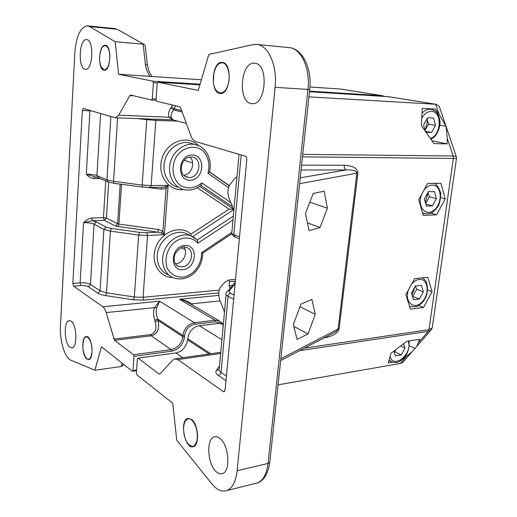 <?xml version="1.0" encoding="UTF-8"?>
<svg xmlns="http://www.w3.org/2000/svg" width="517" height="517" viewBox="0 0 517 517"><rect width="100%" height="100%" fill="white"/><g stroke="black" fill="none" stroke-linecap="round" stroke-linejoin="round"><path stroke-width="0.78" d="M233.91 209.883L228.895 197.882C227.306 192.679 227.713 188.175 230.123 184.375L234.317 179.005L236.98 176.549M309.463 91.729L388.823 96.737M160.018 373.843L158.997 373.998L159.934 373.933L172.852 360.052L174.772 358.856L177.829 359.593L223.286 391.615L224.107 391.789L225.121 389.928L246.783 159.805C246.855 157.885 246.376 156.677 245.355 156.179L195.678 141.555C193.694 140.902 192.111 139.015 190.928 135.887L180.62 107.84L179.709 106.78L156.561 101.235L156.031 99.736L157.2 83.463L157.931 82.229L199.885 84.859M439.973 108.363L439.23 106.159L435.734 104.266L439.204 114.554L446.061 126.329L447.263 138.446L447.089 143.875L433.944 143.59L421.381 125.618L422.26 108.376L435.372 109.087L439.204 114.554M157.931 82.229L198.257 90.397L208.829 54.472L252.748 44.675L256.568 44.43C268.239 44.934 277.539 65.698 275.109 87.321L237.122 470.754C235.862 481.443 232.501 488.029 227.041 490.51C222.006 492.262 216.959 490.058 211.886 483.906L176.736 440.154L172.768 403.266L136.843 374.819L136.359 373.184L137.386 358.895L138.045 358.139L175.903 352.917C179.373 352.348 182.314 350.481 184.731 347.314L186.863 343.307L188.524 335.042L190.23 331.707C192.679 328.263 195.704 326.272 199.31 325.736L220.048 323.248L223.428 323.513M308.914 96.86L435.734 104.266L388.138 96.66M299.614 350.662L428.244 331.358L430.571 330.518L431.798 328.986M392.649 362.223L388.267 362.979L390.897 353.337L406.795 341.278L419.655 339.268L416.76 346.364L415.061 348.439L411.946 351.89L400.72 360.827M404.604 360.317L402.905 362.275L400.358 363.438L278.075 384.835M432.451 326.389L432.225 327.952L428.968 329.646L304.397 348.154M440.949 183.309L445.247 198.929L436.535 214.807L423.294 215.382L418.718 199.698L427.669 183.503L440.949 183.309M427.766 277.332L432.089 291.711L423.539 307.453L410.44 309.127L405.845 294.709L414.621 278.657L427.766 277.332M323.739 338.04L324.023 338.002C332.754 336.321 337.795 333.232 339.139 328.728L357.887 173.111L356.866 173.182C356.53 170.849 353.021 169.763 346.338 169.919C344.813 169.253 344.115 167.702 344.244 165.253L301.598 165.169M331.475 334.001L335.63 331.83L338.131 329.006L339.139 328.728M324.159 191.174L327.39 208.118L320.049 227.519L309.088 230.634L305.457 213.534L313.192 193.468L324.159 191.174M311.919 299.421L315.26 314.297L308.022 333.943L297.068 339.391L293.339 324.463L300.965 304.125L311.919 299.421M302.49 156.851L456.472 158.493M456.427 157.039L456.252 156.464L453.183 155.998L302.755 154.363M415.061 348.439L409.341 345.718M446.061 126.329L439.857 125.179M447.089 143.875L431.966 140.76M224.481 312.106L219.66 299.64C218.129 294.335 218.517 290.043 220.824 286.78L224.85 282.288L228.669 279.981L229.509 281.662L229.121 285.811L229.826 287.769L230.853 287.717M158.997 373.998L138.045 358.139M191.568 419.397C198.399 424.114 199.801 445.202 193.377 446.636C184.996 450.061 179.192 420.36 187.774 418.408L191.568 419.397M222.439 62.415C232.624 63.08 230.511 94.753 220.442 93.448C209.883 93.739 211.582 61.025 222.129 62.383L222.439 62.415M219.744 438.274C228.85 444.536 230.996 471.33 222.549 473.572C220.63 474.257 218.639 473.734 216.571 472.008C207.511 465.041 205.798 438.959 214.251 436.91C215.996 436.342 217.825 436.794 219.744 438.274M254.965 63.242C268.95 64.102 266.068 105.319 252.27 103.684L251.178 103.562C237.432 101.687 240.651 61.394 254.564 63.197L254.965 63.242M432.089 291.711L427.83 290.031M423.539 307.453L418.712 305.431M445.247 198.929L440.839 197.714M436.535 214.807L430.823 213.107M415.267 286.205L411.978 294.864M415.403 285.953L421.374 285.313L423.371 291.84L419.468 299.02L413.51 299.731L411.454 293.197L415.403 285.953M423.371 291.84L416.721 289.184L415.358 286.037M412.43 296.299L419.468 299.02M412.837 296.299L416.721 289.184M315.26 314.297L299.989 306.723M308.022 333.943L293.824 326.414M428.011 193.08L425.317 202.367M428.373 191.691L434.403 191.555L436.393 198.651L432.412 205.889L426.389 206.102L424.341 198.993L428.373 191.691M436.393 198.651L429.478 196.731L427.882 192.583M425.782 203.982L432.412 205.889M425.646 203.504L429.478 196.731M327.39 208.118L309.812 202.237M320.049 227.519L307.441 222.898M403.557 343.734L404.973 348.012L401.211 354.946L395.408 355.916L393.786 351.146M404.973 348.012L400.662 345.931M394.051 351.915L395.001 351.883L401.211 354.946M395.001 351.883L395.789 349.628M427.184 118.464C427.494 122.464 426.751 126.284 424.955 129.935M431.559 132.475L425.323 131.253L423.578 124.933L427.559 117.792L433.524 118.063L435.495 125.398L431.559 132.475L426.053 132.3M435.495 125.398L428.664 124.125L426.9 118.975M425.045 130.258L428.664 124.125M193.145 446.707L189.144 445.034M185.112 421.368L188.285 418.292M183.645 427.288L183.748 426.202C184.931 419.429 187.529 417.271 191.542 419.726C196.227 424.787 198.056 431.714 197.022 440.516C194.683 447.657 191.309 448.207 186.895 442.171C184.472 437.757 183.393 432.794 183.645 427.288M220.526 93.454C218.678 93.234 217.088 91.994 215.763 89.719M213.973 73.13C215.634 66.279 218.42 62.699 222.329 62.402M227.835 85.363C224.197 97.151 214.297 94.391 213.379 81.841L213.831 73.227C215.557 66.221 218.413 62.751 222.407 62.809C227.945 63.197 231.131 76.251 227.835 85.363M222.304 323.267L219.169 320.824L215.046 320.288L194.411 322.705C187.968 324.153 184.13 328.424 182.889 335.52L182.798 336.67C181.596 343.734 177.712 348.044 171.159 349.621L133.509 354.701L133.987 356.316L171.65 351.185C178.863 349.447 183.134 344.697 184.453 336.929L184.55 335.779C185.668 329.394 189.125 325.542 194.922 324.237L215.563 321.794L220.849 323.19M133.987 356.316L132.979 370.515L132.339 371.251L136.546 370.631M136.591 369.985L132.979 370.515M192.977 305.405L191.406 303.854C188.182 301.398 184.207 299.866 179.483 299.246L185.745 301.211L189.216 303.195M194.922 324.237L194.411 322.705L159.604 301.198L154.512 307.641L156.716 307.97L159.604 301.198L102.844 306.775L73.588 286.172L80.891 285.571C84.155 285.403 86.623 285.772 88.291 286.677L97.862 293.21C99.458 294.257 102.03 295.058 105.565 295.608L133.418 299.789L143.946 300.112L218.749 292.906M132.339 371.251L101.442 346.784L94.895 370.262L71.003 360.252C64.774 357.971 59.52 340.522 60.45 326.014L74.849 52.572C76.322 35.873 80.523 26.968 87.457 25.85L89.59 26.574L115.162 41.696L143.209 44.21L145.387 64.263L147.332 64.864L147.377 65.258M384.674 96.44L382.121 95.697L309.528 91.108M200.085 84.193L152.903 81.208L153.426 82.688L157.511 82.94M156.076 99.038L152.282 98.85L151.565 100.04L156.218 100.272M153.426 82.688L152.282 98.85M341.188 89.124L382.121 95.697L382.412 96.298M145.348 46.633L145.232 45.593L144.017 44.397L118.141 29.805M123.511 364.259L123.182 365.144L121.256 366.508L94.895 370.262M115.162 41.696L118.593 74.261L201.384 79.773M309.916 87.005L340.509 89.04M151.565 100.04L130.588 95.031L129.838 95.606L118.716 115.181L115.349 117.811L83.315 108.486L82.365 110.541L89.906 110.838L86.307 174.197C88.355 176.717 90.895 178.184 93.926 178.591L100.266 178.546M183.664 175.237C191.568 174.888 195.898 162.209 189.868 157.032M175.321 263.67C182.714 264.045 188.511 252.91 183.936 247.145M231.526 232.553L201.52 252.651L202.67 253.233C202.645 258.209 201.352 262.953 198.78 267.451C196.046 271.477 193.268 274.281 190.443 275.858C184.782 279.186 179.082 279.813 173.35 277.739C164.057 274.159 159.863 261.408 164.58 250.28C169.169 239.106 181.454 232.456 190.844 235.771L188.337 234.602M201.52 252.651C202.128 263.366 194.515 274.327 184.582 276.925C177.144 278.101 170.403 274.637 167.075 267.774C164.71 259.78 166.267 252.102 171.76 244.754C179.645 236.366 191.581 235.784 197.901 243.197L197.371 239.953M230.614 202.451L201.843 182.928L201.061 185.209M201.843 182.928C195.058 188.324 188.098 189.287 180.976 185.823C172.568 180.071 170.448 166.584 176.53 156.444C183.186 146.75 195.394 144.385 203.168 150.996C208.571 157.071 210.154 164.516 207.924 173.331L209.379 172.058M197.274 187.749L229.128 209.12L233.568 209.34M148.14 187.471L161.582 189.216L166.112 188.466L168.115 185.37L164.787 186.883L161.995 187.309M105.727 180.911L103.465 217.638L91.606 218.058L92.394 220.714L104.266 220.274L106.437 218.045L103.465 217.638L104.266 220.274L115.394 226.045L157.724 232.172L161.304 233.051L162.855 231.416L166.112 188.466L164.787 186.883M161.582 189.216L161.317 187.322M91.606 218.058C88.543 218.594 85.854 220.139 83.547 222.698L92.394 220.714L96.272 221.877L94.055 224.139L103.878 229.432L110.412 231.138L138.653 235.048L139.545 232.353L111.355 228.469L110.412 231.138L106.508 292.848L100.085 290.864L90.481 284.382L94.055 224.139C91.671 223.111 88.168 222.627 83.547 222.698L80.129 282.844L72.839 283.432L82.365 110.541M94.669 176.775L93.926 178.591M94.979 176.782L86.307 174.197C90.973 174.261 94.521 174.72 96.938 175.573L98.32 177.699L107.963 181.881M219.189 290.108L143.067 297.281L147.532 235.468L146.634 232.695L157.724 232.172L158.57 229.516L118.91 224.087L117.992 226.711M161.304 233.051L164.361 234.634L162.855 231.416L158.57 229.516M190.967 235.81L190.993 234.111C181.157 224.85 162.551 230.97 156.321 246.079C149.762 261.059 158.725 277.694 172.613 277.429M72.839 283.432L73.588 286.172M186.366 123.466L172.924 119.886L171.153 117.327C170.668 115.239 171.495 112.764 173.634 109.895L174.319 108.822L171.463 106.793L170.784 107.872C168.62 111.42 167.973 114.483 168.839 117.055L172.73 119.847M181.641 110.619L174.319 108.822L175.457 105.759M182.152 112.008L173.634 109.895L170.784 107.872M171.153 117.327L118.716 115.181M220.1 300.907L191.406 303.854L191.025 304.261M102.844 306.775C104.208 307.783 105.313 309.722 106.166 312.598L114.503 340.315L151.255 335.798C157.394 334.137 159.695 329.038 158.163 320.508L157.704 319.047C156.199 314.834 155.869 311.144 156.716 307.97M106.166 312.598L154.512 307.641C153.226 311.286 153.303 315.519 154.751 320.333L157.704 319.047L182.889 335.52L184.55 335.779M154.751 320.333L155.21 321.8L158.163 320.508L182.798 336.67L184.453 336.929M133.509 354.701L114.503 340.315M118.593 74.261L152.903 81.208M103.911 70.176C97.396 69.478 98.715 44.165 105.255 45.225C111.95 45.128 110.832 71.294 104.221 70.222L103.911 70.176M86.727 358.914C81.867 355.353 81.369 337 86.126 336.593C91.819 334.803 94.611 358.863 88.756 359.561L86.727 358.914M85.111 69.272C77.686 68.444 79.146 38.374 86.617 39.609L86.746 39.628C94.288 39.906 92.905 70.603 85.467 69.317L85.111 69.272M69.769 347.185C64.147 343.042 63.623 320.934 69.155 320.566L71.204 321.199C76.878 324.928 77.537 347.534 71.999 347.915L69.769 347.185M184.214 160.238L192.692 163.068M175.218 263.496L175.541 263.664M181.157 247.779L185.183 249.776M104.337 70.222L102.056 68.561M102.993 46.556L105.41 45.244M109.759 58.634C108.984 66.014 107.038 69.763 103.93 69.866L100.867 66.383C98.993 60.334 99.232 54.408 101.59 48.611C104.899 41.308 110.593 48.075 109.759 58.634M88.737 359.567L86.707 358.611M84.62 337.982L86.126 336.593M91.961 351.831C91.283 358.074 89.538 360.343 86.74 358.643L85.654 357.389C82.817 352.012 82.158 346.19 83.657 339.921C86.08 331.752 92.827 341.181 91.961 351.831M447.263 138.446L453.183 155.998L453.37 158.176L428.968 329.646L428.244 331.358L418.66 342.383M405.819 357.157L400.358 363.438M357.887 173.111C357.628 168.38 353.079 165.757 344.244 165.253M301.081 170.009L346.338 169.919L300.241 177.829M299.614 183.677L356.866 173.182L338.131 329.006L280.873 358.759M309.715 89.376L307.932 89.435L268.039 463.445L269.764 462.463L269.861 461.565M237.122 470.754L268.039 463.445C266.72 473.895 263.25 480.377 257.628 482.872L255.191 483.479M256.568 44.43L289.035 47.596C301.004 48.146 310.471 68.399 307.932 89.435L275.109 87.321M199.31 325.736L221.935 339.714M177.829 359.593L220.669 353.466M224.656 391.375L223.286 391.615M219.525 365.874L216.332 370.56C215.311 372.156 215.99 373.791 218.361 375.471L225.994 380.686M223.279 325.161L220.048 323.248M229.826 287.769L230.892 287.672M228.734 279.975L235.526 279.387L228.721 279.975M229.509 281.662L235.364 281.138M232.792 285.474L229.121 285.811M234.052 295.045L230.769 293.301C229.128 292.396 228.624 291.543 229.27 290.735L235.099 283.943M228.21 290.78L235.274 282.056M226.427 376.066L221.017 372.421L228.075 296.312C226.032 295.168 225.418 294.089 226.239 293.068C226.556 291.433 227.57 290.651 229.27 290.735M233.652 299.311L228.075 296.312C228.378 294.612 229.277 293.611 230.769 293.301M226.091 294.671L219.292 368.356C218.458 369.681 219.034 371.032 221.017 372.421L220.139 374.418L218.361 375.471M239.339 238.867L235.313 237.116L233.807 234.479C231.713 233.548 231.067 232.695 231.875 231.926L239.028 154.318M239.52 236.941L233.807 234.479L241.18 154.951M218.917 369.468L216.332 370.56M175.903 352.917L182.811 357.712M209.146 353.971L187.613 339.837M187.716 338.674L210.749 353.738M409.425 305.948L410.744 306.51C418.576 307.447 417.885 305.424 421.232 303.608C422.861 301.838 422.906 302.529 425.879 297.256C428.024 291.039 427.921 285.481 425.575 280.576L422.667 277.972M411.622 284.143C413.949 281.332 416.495 279.755 419.255 279.419C428.283 278.282 430.034 294.419 421.885 302.18C413.923 310.446 404.158 301.922 408.417 290.005M422.551 212.836L424.741 213.721C433.052 214.019 432.18 211.931 435.508 209.715L438.086 206.205C439.469 204.396 440.368 200.008 440.788 193.054C438.674 187.244 436.49 184.026 434.235 183.412M424.018 190.107C426.493 186.921 429.252 185.26 432.296 185.125C441.57 184.743 443.075 202.451 434.538 209.728C426.176 217.573 416.624 206.658 421.607 194.47M389.114 359.884L392.08 362.023C399.072 363.289 398.581 361.519 401.567 360.259L405.916 355.67C408.572 350.759 409.561 345.847 408.889 340.949M408.113 341.071C413.27 353.15 394.154 369.726 390.031 356.51M431.488 109.378L430.318 109.223C427.365 109.126 424.599 110.425 422.014 113.12M421.756 118.244C424.354 113.675 427.578 111.394 431.437 111.394C442.507 111.336 441.415 135.422 430.344 138.44M218.775 295.388L179.483 299.246L215.046 320.288L215.563 321.794M155.21 321.8C156.948 328.98 155.391 333.245 150.531 334.609L151.255 335.798L171.159 349.621L171.65 351.185M145.387 64.263C145.917 68.729 147.461 72.755 150.02 76.354M144.017 44.397L117.501 29.45L114.477 28.525L116.693 29.249L89.59 26.574M122.232 363.244L121.256 366.508M207.924 173.331L228.553 187.6M197.901 243.197L232.98 219.932M190.166 180.246C204.105 180.246 206.257 155.061 192.221 154.99C178.003 154.732 176.006 180.582 190.166 180.246M182.902 269.628C196.622 268.711 198.683 244.56 184.866 245.426C170.875 246.124 168.962 270.889 182.902 269.628M185.836 176.814L187.089 177.273L183.735 175.321C181.978 174.287 181.234 170.965 181.512 165.356C185.008 156.328 189.771 156.942 192.686 157.149C202.864 159.152 199.607 177.99 189.203 177.544L185.028 176.368M177.04 265.505L178.688 266.391C176.213 265.738 172.394 261.97 175.037 253.95C179.444 247.856 183.289 245.711 186.566 247.501C195.426 250.131 191.477 266.636 181.965 266.85L178.688 266.391L176.303 264.878M195.394 238.201L190.844 235.771L197.668 240.263M233.335 216.1L197.326 239.901M200.861 185.37L232.152 206.509M198.877 145.82L195.516 144.663C185.409 142.201 173.667 150.266 170.455 162.164C167.114 174.022 173.111 186.618 183.083 189.377C189.674 191.044 195.756 189.577 201.333 184.976M167.915 274.708C158.674 271.141 154.486 258.494 159.158 247.481C163.702 236.418 175.903 229.858 185.241 233.161L188.408 234.634M192.763 236.566L233.742 209.624M233.393 209.049L199.633 186.294M177.454 187.193C167.527 184.44 161.55 171.961 164.858 160.218C168.025 148.45 179.677 140.475 189.733 142.925L191.794 143.545M143.946 300.112L143.067 297.281L134.31 297.004L138.653 235.048L147.532 235.468L164.361 234.634L168.115 185.37L151.132 185.59L155.843 120.377L177.59 121.127M229.128 209.12L190.993 234.111M198.431 145.62C188.001 134.485 167.721 140.908 162.267 157.711C156.405 174.378 168.542 191.872 183.522 189.5M229.341 185.609L209.443 171.799M137.703 118.606L146.744 119.666L142.156 185.047L151.132 185.59L150.085 187.484M115.394 226.045L117.611 223.758L106.437 218.045L108.673 182.171M120.183 184.123L117.611 223.758L118.91 224.087L121.508 184.298M117.585 117.889L113.566 181.344L106.941 179.877L108.331 182.042L114.089 183.335L113.566 181.344L142.156 185.047L142.608 187.038L150.124 187.484L162.189 187.309M110.851 116.584L106.941 179.877L96.938 175.573L100.621 113.572M89.945 110.425L89.906 110.838L91.658 110.929M146.757 118.923L146.744 119.666L155.843 120.377L156.069 119.253M146.634 232.695L139.545 232.353M111.355 228.469L106.134 227.118L103.878 229.432L100.085 290.864L97.862 293.21M106.134 227.118L96.272 221.877M88.291 286.677L90.481 284.382C88.142 283.135 84.691 282.618 80.129 282.844L80.891 285.571M105.565 295.608L106.508 292.848L134.31 297.004L133.418 299.789M129.838 95.606L133.916 95.819M172.394 105.029L171.463 106.793M150.531 334.609L113.811 339.087M436.206 104.311L388.616 96.705M402.905 362.275L411.946 351.89M416.76 346.364L430.571 330.518L432.218 327.959M280.679 360.562L331.733 333.866M289.035 47.596C302.645 48.495 312.229 68.942 309.702 89.48L269.764 462.463C268.006 475.556 262.113 481.573 257.628 482.872L227.041 490.51M432.225 327.952L456.492 158.331L456.246 156.464L446.081 126.406M446.029 126.251L439.23 106.159M234.86 236.915C232.74 235.823 231.719 234.589 231.797 233.212M175.366 358.772L220.772 352.316M423.837 213.45L422.628 213.088M390.71 361.325L388.958 360.433M430.997 139.377L434.319 136.96C438.377 132.953 440.516 124.965 439.98 121.527C439.469 117.327 438.177 114.115 436.089 111.892C435.76 111.161 434.073 110.295 431.036 109.294L427.1 108.641M214.251 436.91L215.343 436.684M219.169 320.824L186.223 301.437M152.25 76.503C151.177 75.482 149.936 73.311 148.515 69.995L147.332 64.864L145.232 45.593M123.182 365.144L123.46 364.22M87.457 25.85L114.477 28.525M382.593 95.742L340.974 89.092M231.868 233.665L202.69 253.233M209.288 172.368C213.146 159.404 205.217 146.221 195.516 144.663L191.839 143.558M209.391 171.993L229.251 185.777M114.089 183.335L142.608 187.038M94.281 176.711L98.01 177.57M115.349 117.811L172.62 119.841"/></g></svg>
